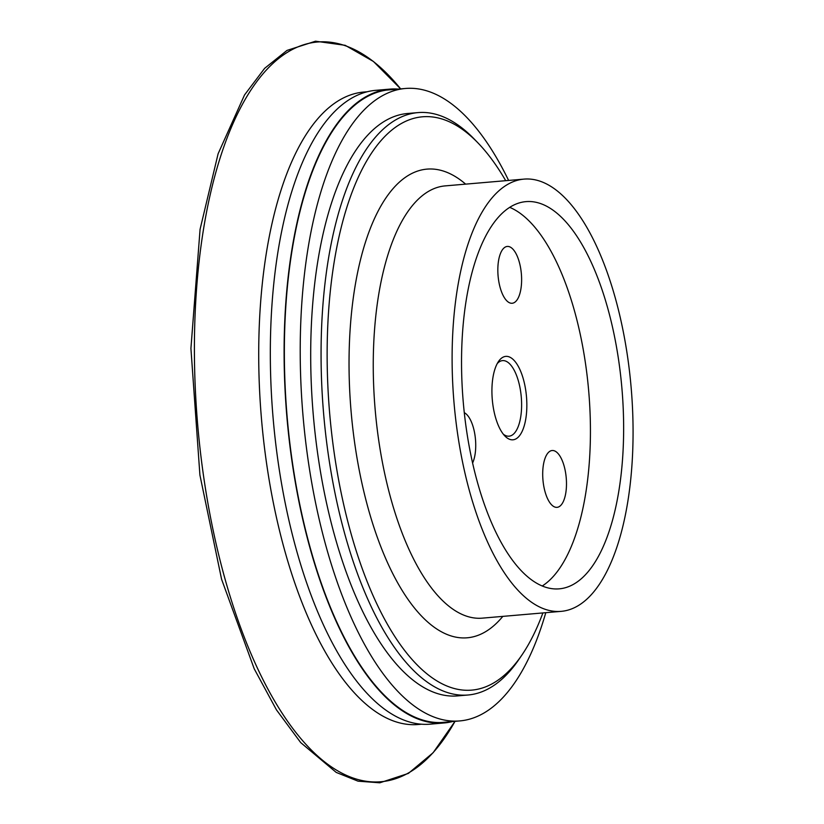 <?xml version="1.0" encoding="UTF-8"?>
<svg xmlns="http://www.w3.org/2000/svg" width="824" height="824" viewBox="0 0 824 824"><rect width="100%" height="100%" fill="white"/><g stroke="black" fill="none" stroke-linecap="round" stroke-linejoin="round"><path stroke-width="1.24" d="M508.614 180.435A317.394 130.058 85.1 0 0 405.408 88.477A317.394 130.058 85.1 0 0 367.144 106.976A317.394 130.058 85.1 0 0 308.773 464.561A317.394 130.058 85.1 0 0 459.802 720.918A317.394 130.058 85.1 0 0 498.057 702.419A317.394 130.058 85.1 0 0 545.787 612.685M505.709 180.693A287.71 117.894 85.1 0 0 477.868 142.81L474.212 139.029A292.273 119.768 85.1 0 0 417.933 112.61L407.561 113.496A292.273 119.768 85.1 0 0 372.324 130.532A292.273 119.768 85.1 0 0 318.579 459.823A292.273 119.768 85.1 0 0 457.65 695.899L468.022 695.003A292.273 119.768 85.1 0 0 503.258 677.967A292.273 119.768 85.1 0 0 518.955 659.355L521.922 655.008A287.71 117.894 85.1 0 0 542.882 612.932M367.216 91.763L363.899 92.041A317.394 130.058 85.1 0 0 325.645 110.54A317.394 130.058 85.1 0 0 267.275 468.135A317.394 130.058 85.1 0 0 418.293 724.492L421.61 724.203M455.033 721.33L433.146 752.703L408.385 773.406L379.812 782.8L358.049 781.173L336.213 772.407L300.709 742.609L276.452 709.866L254.225 668.81L221.584 579.251L199.913 475.057L190.921 348.459L200.078 229.299L218.102 153.789L244.532 94.945L264.628 68.351L286.999 50.419L315.53 41.2L345.215 45.32L373.447 61.481L400.639 88.879A371.202 152.11 85.1 0 0 272.672 63.664A371.202 152.11 85.1 0 0 214.621 537.186A371.202 152.11 85.1 0 0 425.781 760.068A371.202 152.11 85.1 0 0 455.013 721.33M497.243 363.58A37.925 15.543 -94.9 0 1 497.974 362.828A37.925 15.543 -94.9 0 1 502.547 360.613A37.925 15.543 -94.9 0 1 520.593 391.246A37.925 15.543 -94.9 0 1 513.62 433.98A37.925 15.543 -94.9 0 1 509.047 436.184A37.925 15.543 -94.9 0 1 503.31 434.176M518.018 437.369A41.87 17.16 85.1 0 0 523.848 380.946A41.87 17.16 85.1 0 0 498.499 361.489A41.87 17.16 85.1 0 0 492.288 399.568A41.87 17.16 85.1 0 0 504.906 436.02A41.87 17.16 85.1 0 0 518.018 437.369M542.264 585.977A194.32 79.629 85.1 0 0 549.464 580.364A194.32 79.629 85.1 0 0 587.79 381.656A194.32 79.629 85.1 0 0 509.706 207.349M464.293 412.69A28.521 11.691 -94.9 0 1 474.82 434.186A28.521 11.691 -94.9 0 1 472.605 463.006M560.608 457.217A28.521 11.691 -94.9 0 1 566.335 488.23A28.521 11.691 -94.9 0 1 557.034 507.347A28.521 11.691 -94.9 0 1 548.578 500.642A28.521 11.691 -94.9 0 1 542.851 469.628A28.521 11.691 -94.9 0 1 552.152 450.512A28.521 11.691 -94.9 0 1 560.608 457.217M497.83 269.808A28.521 11.691 -94.9 0 1 507.285 246.438A28.521 11.691 -94.9 0 1 521.623 279.882A28.521 11.691 -94.9 0 1 512.168 303.263A28.521 11.691 -94.9 0 1 497.83 269.808M497.851 191.755A216.918 88.889 85.1 0 0 457.959 436.154A216.918 88.889 85.1 0 0 561.175 611.356A216.918 88.889 85.1 0 0 587.327 598.718A216.918 88.889 85.1 0 0 627.219 354.32A216.918 88.889 85.1 0 0 524.002 179.117A216.918 88.889 85.1 0 0 497.851 191.755M502.516 212.963A194.32 79.629 85.1 0 0 466.775 431.889A194.32 79.629 85.1 0 0 559.239 588.841A194.32 79.629 85.1 0 0 582.661 577.511A194.32 79.629 85.1 0 0 618.402 358.584A194.32 79.629 85.1 0 0 525.939 201.633A194.32 79.629 85.1 0 0 502.516 212.963M477.868 142.81A287.71 117.894 85.1 0 0 387.795 133.57A287.71 117.894 85.1 0 0 342.805 500.58A287.71 117.894 85.1 0 0 506.461 673.321A287.71 117.894 85.1 0 0 521.922 655.008M417.933 112.61A292.273 119.768 85.1 0 0 382.697 129.646A292.273 119.768 85.1 0 0 328.951 458.937A292.273 119.768 85.1 0 0 468.022 695.003M452.561 721.546A318.085 130.346 -94.9 0 1 444.033 722.967L430.252 724.162A318.085 130.346 -94.9 0 1 278.903 467.239A318.085 130.346 -94.9 0 1 337.397 108.871A318.085 130.346 -94.9 0 1 375.744 90.331L389.525 89.147A318.085 130.346 -94.9 0 1 398.167 89.095M444.033 722.967A318.085 130.346 -94.9 0 1 292.685 466.054A318.085 130.346 -94.9 0 1 351.178 107.686A318.085 130.346 -94.9 0 1 389.525 89.147M447.041 722.02A317.477 130.099 -94.9 0 1 443.982 722.37A317.477 130.099 -94.9 0 1 292.922 465.941A317.477 130.099 -94.9 0 1 351.302 108.253A317.477 130.099 -94.9 0 1 389.577 89.744A317.477 130.099 -94.9 0 1 392.646 89.569M465.642 184.133A235.19 96.377 85.1 0 0 398.62 182.835A235.19 96.377 85.1 0 0 364.023 492.309A235.19 96.377 85.1 0 0 502.815 616.383M524.002 179.117L445.145 185.894A216.918 88.889 85.1 0 0 418.994 198.543A216.918 88.889 85.1 0 0 379.102 442.941A216.918 88.889 85.1 0 0 482.318 618.144L561.175 611.356M440.922 722.545L459.802 720.918M386.528 90.094L405.408 88.477"/></g></svg>
